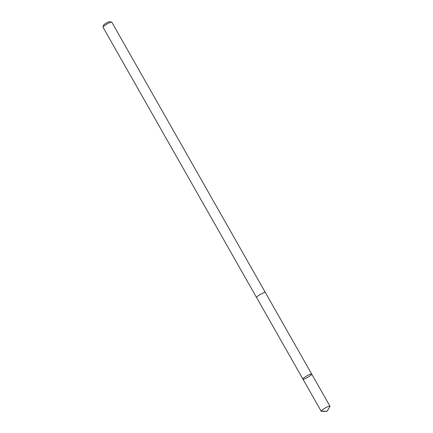 <?xml version="1.0" encoding="UTF-8"?>
<svg xmlns="http://www.w3.org/2000/svg" width="433" height="433" viewBox="0 0 433 433"><rect width="100%" height="100%" fill="white"/><g stroke="black" fill="none" stroke-linecap="round" stroke-linejoin="round"><path stroke-width="0.65" d="M302.916 379.091L256.569 297.487A5.05 0.823 -29.6 0 1 258.171 295.788A5.05 0.823 -29.6 0 1 262.658 293.184A5.05 0.823 -29.6 0 1 265.348 292.497L311.711 374.096A5.061 0.828 150.4 0 0 306.905 375.876A5.061 0.828 150.4 0 0 302.916 379.091A5.061 0.828 150.4 0 0 305.606 378.404A5.061 0.828 150.4 0 0 310.104 375.795A5.061 0.828 150.4 0 0 311.711 374.096A5.061 0.828 150.4 0 0 306.905 375.876A5.061 0.828 150.4 0 0 302.916 379.091L321.172 411.242A5.061 0.828 -29.6 0 1 322.78 409.537A5.061 0.828 -29.6 0 1 327.283 406.928A5.061 0.828 -29.6 0 1 329.978 406.241A5.061 0.828 -29.6 0 1 329.919 406.533L327.056 411.35L321.454 411.345A5.061 0.828 -29.6 0 1 321.172 411.242M256.596 297.541A5.061 0.828 -29.6 0 1 256.553 297.493A5.061 0.828 -29.6 0 1 258.16 295.793A5.061 0.828 -29.6 0 1 262.663 293.179A5.061 0.828 -29.6 0 1 265.359 292.491A5.061 0.828 -29.6 0 1 265.375 292.551M256.553 297.493L103.032 27.241A5.061 0.828 -29.6 0 1 103.022 27.09A5.061 0.828 -29.6 0 1 104.64 25.542A5.061 0.828 -29.6 0 1 111.709 22.159A5.061 0.828 -29.6 0 1 111.833 22.24L265.359 292.491M103.022 27.09L103.584 25.157A3.599 0.59 -29.6 0 1 104.732 24.059A3.599 0.59 -29.6 0 1 109.76 21.65L111.709 22.159M322.72 411.031L327.056 411.35M311.711 374.096L329.978 406.241"/></g></svg>
